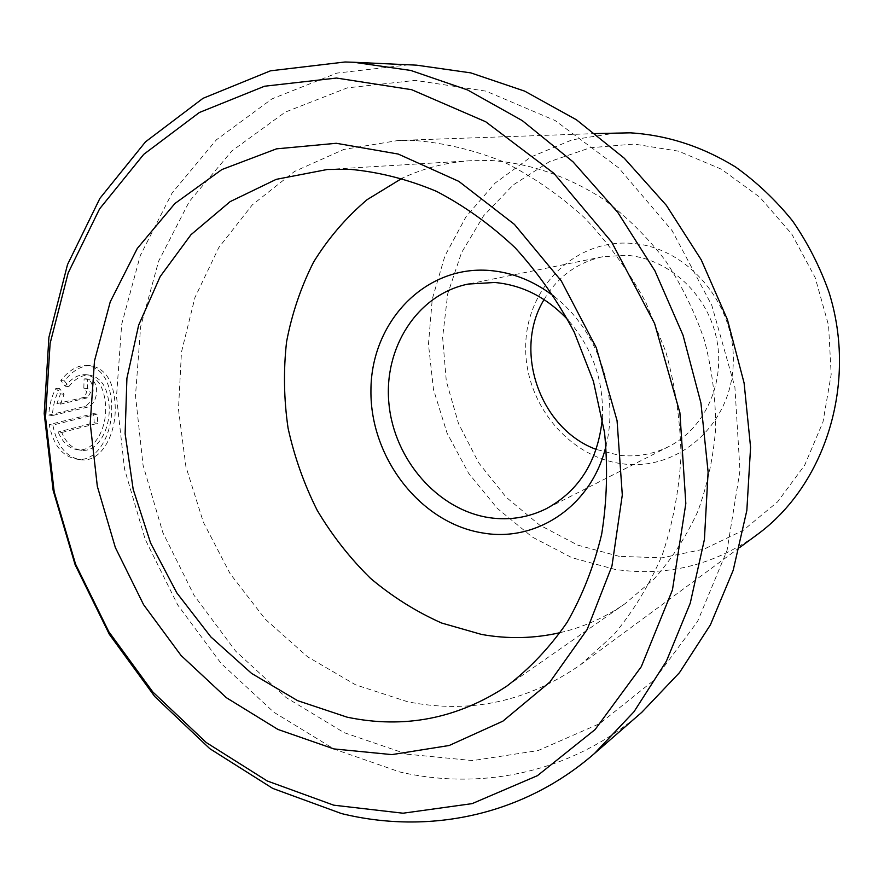 <?xml version="1.0" encoding="UTF-8"?>
<svg xmlns="http://www.w3.org/2000/svg" width="884" height="884" viewBox="0 0 884 884"><rect width="100%" height="100%" fill="white"/><g stroke="black" fill="none" stroke-linecap="round" stroke-linejoin="round"><path stroke-width="0.66" stroke-dasharray="4.42 3.31" d="M61.758 432.497L97.781 423.314L97.196 414.11L52.841 425.071C56.952 446.21 66.643 457.824 81.903 459.912C102.069 461.746 116.688 432.906 115.152 405.082C113.771 381.435 105.572 368.319 90.555 365.733C81.339 365.534 72.632 370.606 64.433 380.96L68.797 386.639C75.129 378.739 81.892 374.882 89.085 375.07C101.251 377.137 107.936 387.623 109.163 406.541C110.401 428.806 98.091 451.846 82.179 450.354C73.261 449.503 66.455 443.547 61.758 432.497L58.145 431.989C62.819 443.017 69.626 448.973 78.577 449.846C94.489 451.337 106.898 428.331 105.627 406.087C104.4 387.192 97.682 376.706 85.494 374.639C78.278 374.451 71.505 378.308 65.184 386.197L60.797 380.518C68.985 370.175 77.704 365.114 86.941 365.324C102.025 367.921 110.257 381.026 111.638 404.629C113.196 432.364 98.467 461.249 78.289 459.382C63.029 457.315 53.338 445.713 49.217 424.574L93.649 413.635L94.223 422.839L58.145 431.989M68.797 386.639L65.184 386.197M52.841 425.071L49.217 424.574M60.521 404.11L64.09 394.308L59.582 388.628C55.239 396.905 52.852 405.889 52.421 415.546L87.538 407.126C93.118 404.916 96.168 399.579 96.676 391.115C96.422 383.976 93.969 380.021 89.317 379.236L87.66 379.369L87.417 388.617L90.488 392.529L87.372 397.877L60.521 404.11L56.907 403.645L83.803 397.424L86.919 392.087L83.836 388.175L84.079 378.938L85.737 378.805C90.389 379.579 92.853 383.546 93.118 390.673C92.61 399.126 89.56 404.463 83.98 406.673L48.797 415.06C49.228 405.413 51.615 396.452 55.957 388.175L60.477 393.855L56.907 403.645M87.417 388.617L83.836 388.175M407.038 754.185L344.02 732.615L286.173 697.586L235.608 651.088L194.038 595.297L162.833 532.533L143.053 465.183L135.495 395.745L140.633 326.815L158.645 261.134L189.298 201.53L231.917 150.91L285.223 112.135L347.246 87.881L415.314 80.389L485.979 91.14L555.24 120.6L618.734 167.905L672.183 230.746L711.83 305.433L734.902 387.181L739.974 470.608L727.079 550.323L697.586 621.452L654.038 680.139L599.65 723.664L538.002 750.604L472.686 760.583L407.038 754.185M416.585 65.162L408.165 64.897L336.826 73.118L271.963 98.897L216.381 139.827L172.048 193.066L140.269 255.598L121.683 324.362L116.511 396.441L124.522 469.017L145.208 539.395L177.772 605.032L221.111 663.431L273.83 712.228L334.196 749.124L400.032 772.041C482.94 791.047 573.274 772.064 641.806 712.305M554.102 296.427C597.286 329.323 619.463 393.037 606.037 445.635M602.324 418.463C604.048 381.081 592.634 348.263 568.069 320.03M619.242 556.356L577.816 545.163L539.56 525.041L506.068 497.139L478.697 462.807L458.509 423.591L446.309 381.159L442.63 337.29L447.713 293.853L461.503 252.725L483.603 215.795L513.25 184.911L549.307 161.75L590.203 147.772L634.038 144.059L678.558 151.186L721.333 169.164L759.864 197.276L791.821 234.127L815.203 277.687L828.573 325.411L831.181 374.473L822.982 421.977L804.661 465.238L777.522 501.935L743.311 530.289L704.084 549.119L662.005 557.826L619.242 556.356M616.966 132.843L572.147 139.827L530.908 156.987L495.073 183.121L466.056 216.679L444.906 255.951L432.265 299.09L428.464 344.23L433.492 389.501L447.061 433.105L468.631 473.294L497.372 508.433L532.234 537.019L571.893 557.693L614.767 569.34C665.939 576.976 713.311 565.473 756.881 534.853M622.557 463.813C677.111 471.437 730.56 426.121 733.19 365.092C736.659 304.14 686.813 246.139 630.48 243.277C574.158 239.509 526.621 288.107 525.715 345.246C524.024 402.342 567.926 457.072 622.557 463.813M544.058 299.577C557.605 276.803 577.13 262.537 602.634 256.769L625.894 255.244C667.409 257.841 706.548 292.759 716.261 337.257C726.195 381.733 705.233 428.32 668.702 446.597C652.922 454.42 636.292 457.293 618.811 455.216L596.203 449.415M560.29 632.612C583.418 627.198 605.032 617.54 625.143 603.65L654.348 578.677C671.763 558.964 686.249 536.566 697.796 511.471C707.421 485.15 713.377 457.426 715.675 428.287C715.764 398.772 712.018 369.468 704.449 340.362C694.747 311.864 681.686 285.189 665.265 260.349C647.176 236.978 626.756 216.735 604.004 199.618C568.699 176.491 529.969 163.253 491.261 160.512L470.984 160.689C446.597 162.291 423.657 168.137 402.165 178.248M414.574 140.501L398.319 140.468L343.887 149.418L294.527 171.452L252.305 204.867L218.768 247.63L194.955 297.499L181.452 352.163L178.48 409.325L185.927 466.741L203.375 522.234L230.149 573.727L265.31 619.231L307.665 656.856L355.722 684.879L407.679 701.763C469.747 714.173 527.428 701.786 580.733 664.613L613.772 634.767C633.386 611.264 649.574 584.6 662.337 554.754C672.834 523.461 679.067 490.509 681.023 455.901C680.393 420.861 675.31 386.098 665.785 351.622L645.729 302.195C628.612 270.99 608.203 242.857 584.512 217.784C559.318 194.878 532.301 176.225 503.46 161.816C474.045 150.048 444.42 142.943 414.574 140.501M52.421 415.546L48.797 415.06M59.582 388.628L55.957 388.175M87.66 379.369L84.079 378.938M64.09 394.308L60.477 393.855M97.781 423.314L94.223 422.839M97.196 414.11L93.649 413.635M64.433 380.96L60.797 380.518M87.538 407.126L83.98 406.673M87.372 397.877L83.803 397.424M89.085 375.048L85.494 374.628M81.903 459.912L78.289 459.382M87.98 388.573L84.411 388.131M625.143 603.65L507.14 685.896M668.702 446.597L546.367 508.665M595.573 133.583L398.319 140.468M739.632 547.55L580.733 664.613M602.634 256.769L468.2 284.062M470.984 160.689L327.411 169.474M89.317 379.225L85.737 378.794M90.555 365.722L86.952 365.302M82.179 450.376L78.577 449.857"/><path stroke-width="1.33" d="M336.517 78.046L264.548 86.223L199.364 112.5L143.727 154.357L99.594 208.867L68.178 272.913L50.112 343.401L45.526 417.314L54.189 491.791L75.549 564.114L108.787 631.673L152.799 691.951L206.193 742.494L267.211 780.959L333.71 805.169L403.049 813.214L472.122 803.633L537.417 775.677L595.087 729.565L641.276 666.724L672.437 589.982L685.829 503.537L679.895 412.729L654.613 323.533L611.595 241.962L553.903 173.341L485.692 121.749L411.657 89.693L336.517 78.046M341.489 813.567L272.769 788.429L209.784 748.66L154.722 696.504L109.373 634.38L75.14 564.788L53.128 490.288L44.2 413.557L48.907 337.345L67.516 264.581L99.914 198.359L145.484 141.86L203 98.323L270.482 70.819L345.069 61.99L353.898 62.267L410.817 70.455L467.57 89.958L522.278 120.611L572.987 161.805L617.794 212.436L654.956 270.902L683.023 335.202L700.935 403.038L708.106 471.946L704.415 539.45L690.238 603.231L666.381 661.221L633.994 711.742L594.468 753.5C522.577 816.164 428.022 834.839 341.489 813.567M606.037 445.635C592.379 505.217 537.284 542.29 483.603 533.107C420.894 523.726 370.12 458.166 370.937 390.573C370.871 322.936 424.022 265.476 489.007 270.427C512.289 272.305 533.991 280.968 554.102 296.427M568.069 320.03C546.953 297.532 522.488 285.013 494.675 282.482L468.2 284.062C417.115 294.427 383.181 348.252 388.982 404.099C394.363 460 438.011 510.178 489.681 517.726C509.571 520.543 528.466 517.527 546.367 508.665C579.385 490.686 598.037 460.619 602.324 418.463M739.632 547.55L756.881 534.853C825.258 485.183 857.778 383.601 828.993 292.284C819.921 266.758 807.755 242.934 792.495 220.834C775.699 200.071 756.726 182.126 735.565 166.999C702.205 146.501 667.089 135.108 630.237 132.832L595.573 133.583M336.263 143.285L398.209 154.048L458.84 181.375L514.422 224.381L561.307 280.935L596.313 347.755L617.065 420.662L622.303 494.985L611.96 566.025L587.142 629.53L549.881 682.05L502.886 721.167L449.183 745.499L391.877 754.616L333.92 748.925L277.974 729.455L226.359 697.697L181.032 655.453L143.595 604.7L115.362 547.583L97.328 486.344L90.212 423.337L94.477 360.981L110.246 301.831L137.274 248.47L174.888 203.53L221.884 169.551L276.482 148.855L336.263 143.285M347.147 717.178C404.286 729.112 457.614 718.681 507.14 685.896C529.825 668.514 549.804 647.375 567.053 622.458C582.401 595.65 593.938 566.246 601.661 534.245C606.988 501.206 607.949 467.316 604.546 432.585L593.396 381.225L574.224 332.108C557.76 301.002 538.047 272.88 515.096 247.73C490.675 224.724 464.443 205.928 436.431 191.32C407.844 179.341 379.059 172.015 350.086 169.33L327.411 169.474L276.217 179.353L230.116 201.64L190.977 234.702L160.17 276.593L138.644 325.179L126.909 378.286L125.13 433.712L133.175 489.316L150.612 543.041L176.811 592.877L210.856 636.922L251.575 673.398L297.577 700.636L347.147 717.178M402.165 178.248L367.169 199.629C346.174 217.431 328.351 238.194 313.665 261.94C300.98 286.969 291.952 313.566 286.582 341.732C283.355 370.374 283.852 399.17 288.062 428.099C294.35 456.708 304.052 484.112 317.19 510.289C332.119 535.406 349.865 558.058 370.407 578.246C392.308 596.711 416.066 611.651 441.68 623.043L481.515 634.425C507.935 639.176 534.201 638.579 560.29 632.612M596.203 449.415C539.925 428.729 512.775 350.716 544.058 299.577M594.468 753.5L641.806 712.305L679.498 672.625L710.393 624.877L733.19 570.302L746.836 510.477L750.582 447.326L744.096 382.993L727.466 319.732L701.233 259.819L666.37 205.353L624.226 158.181L576.39 119.749L524.632 91.118L470.774 72.875L416.585 65.162L353.898 62.267"/></g></svg>
